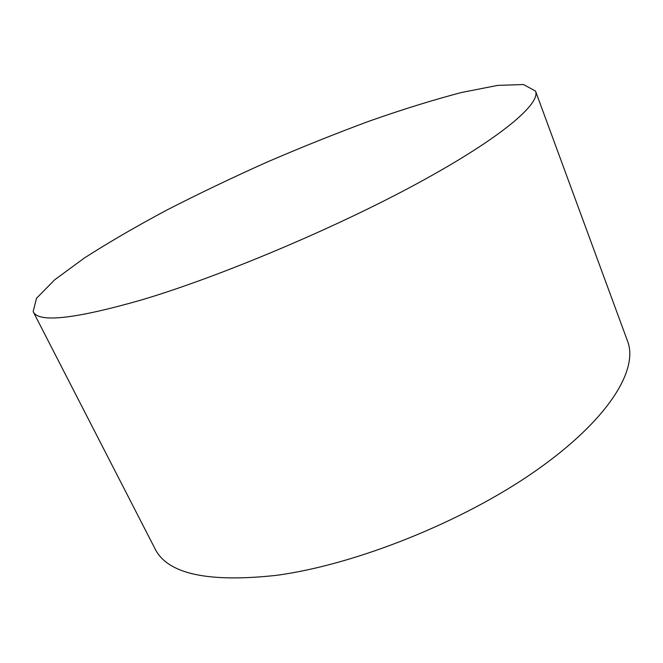 <?xml version="1.0" encoding="UTF-8"?>
<svg xmlns="http://www.w3.org/2000/svg" width="663" height="663" viewBox="0 0 663 663"><rect width="100%" height="100%" fill="white"/><g stroke="black" fill="none" stroke-linecap="round" stroke-linejoin="round"><path stroke-width="0.99" d="M142.371 299.693C221.127 276.173 336.68 227.417 418.9 182.623C501.385 137.722 540.851 103.627 535.53 91.08L523.53 84.532L497.706 85.386L461.514 92.488C433.403 99.864 402.822 109.345 369.78 120.939C336.008 133.42 301.789 147.136 267.098 162.079C232.63 177.493 199.364 193.405 167.325 209.806C136.421 226.29 108.74 242.385 84.284 258.073L54.557 279.91L36.457 298.35L33.15 311.602C38.23 323.08 74.637 319.11 142.371 299.693M33.15 311.602L154.976 548.682C167.325 573.893 207.71 582.794 276.115 575.376C355.028 564.942 462.807 521.897 535.505 470.962C608.443 419.944 638.668 369.714 627.579 341.221L535.53 91.08"/></g></svg>

